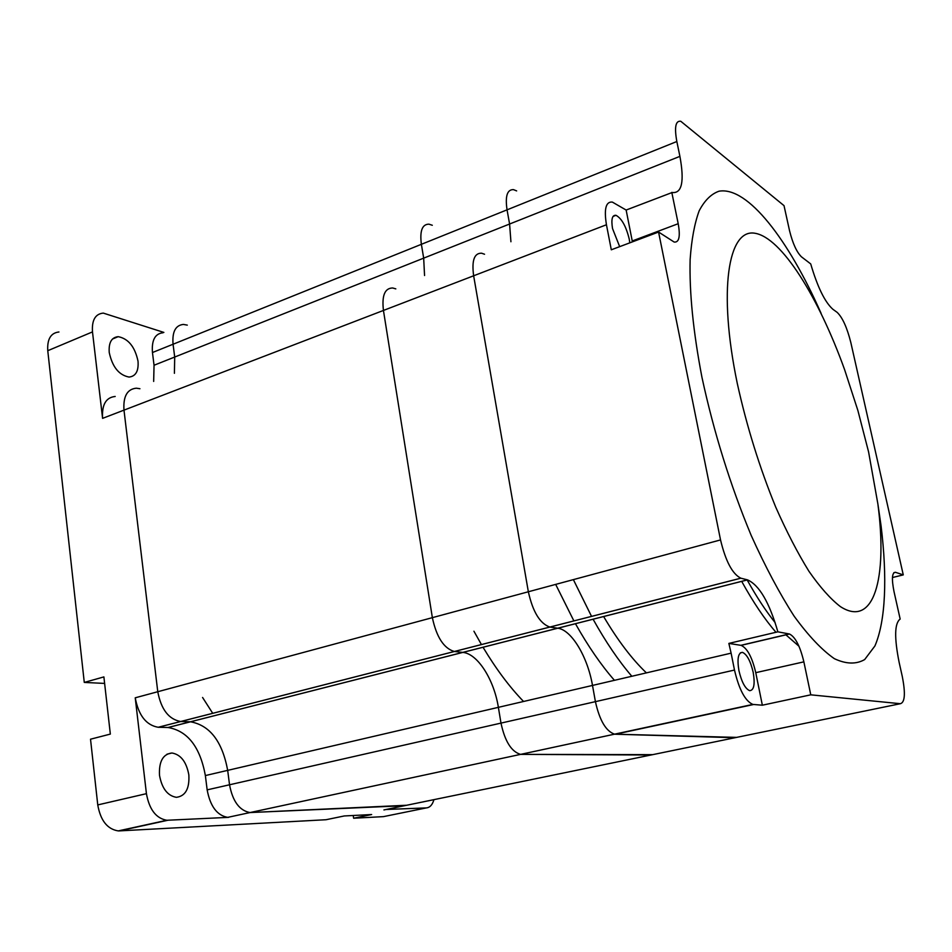 <?xml version="1.0" encoding="UTF-8"?>
<svg xmlns="http://www.w3.org/2000/svg" width="952" height="952" viewBox="0 0 952 952"><rect width="100%" height="100%" fill="white"/><g stroke="black" fill="none" stroke-linecap="round" stroke-linejoin="round"><path stroke-width="1.43" d="M406.73 805.249L250.019 812.556C239.499 810.628 232.669 801.37 229.539 784.781L227.683 770.358C222.316 741.525 209.928 725.329 190.507 721.794L180.69 721.509C168.778 719.367 161.138 709.442 157.77 691.723L123.986 410.133C123.082 396.389 127.199 389.07 136.362 388.19L139.932 388.725M183.415 324.43C175.525 325.215 172.074 331.82 173.062 344.243L174.704 357.036L174.406 373.315L174.704 357.036L173.062 344.243C172.074 331.82 175.525 325.215 183.415 324.43L187.294 325.12M202.574 697.471L212.736 713.322M153.665 381.431L154.045 365.247L423.676 258.147L424.556 275.521L423.676 258.147L421.379 244.307C419.665 230.955 422.176 224.232 428.924 224.16L432.303 225.267M652.691 754.65L520.577 754.377C511.414 751.723 504.881 741.299 500.99 723.103L498.372 707.336C494.017 679.526 477.571 653.643 462.85 652.406L454.33 651.489C443.858 648.431 436.528 637.15 432.363 617.658L383.442 310.447C381.716 295.572 384.798 288.087 392.688 287.98L395.818 288.873M523.564 701.469C509.617 687.106 496.099 669.03 483.009 647.229M481.438 644.575L473.929 631.212M671.803 192.387L678.205 223.708C680.466 236.477 679.121 242.593 674.171 242.058L658.57 232.038L611.303 249.793L606.448 224.755C603.901 208.964 605.877 201.407 612.35 202.086L626.142 210.047L672.148 192.506C681.941 193.637 684.524 181.582 679.907 156.366L509.594 224.017L507.047 209.833L509.594 224.017L510.926 241.749L509.594 224.017L423.676 258.147L421.379 244.307C419.665 230.955 422.176 224.232 428.924 224.16M513.461 189.626C507.202 189.436 505.06 196.171 507.047 209.833C505.06 196.171 507.202 189.436 513.461 189.626L516.638 190.9M136.362 388.19C127.199 389.07 123.082 396.389 123.986 410.133L157.77 691.723C161.138 709.442 168.778 719.367 180.69 721.509L190.507 721.794C209.928 725.329 222.316 741.525 227.683 770.358L229.539 784.781C232.669 801.37 239.499 810.628 250.019 812.556L404.552 805.689L650.906 755.019L520.577 754.377C511.414 751.723 504.881 741.299 500.99 723.103L498.372 707.336C494.017 679.526 477.571 653.643 462.85 652.406L454.33 651.489C443.858 648.431 436.528 637.15 432.363 617.658L383.442 310.447C381.716 295.572 384.798 288.087 392.688 287.98M736.646 737.383L614.564 734.171C605.972 731.243 599.582 720.402 595.417 701.648L592.501 685.428C587.61 656.809 571.533 629.867 557.801 628.213L549.84 627.047C539.986 623.643 532.822 611.874 528.348 591.763L473.644 275.782C471.597 260.539 474.251 253.006 481.605 253.208L484.556 254.243M159.496 775.285C158.841 761.505 162.982 754.079 171.919 752.996C180.797 754.531 186.437 761.838 188.841 774.904C189.615 788.649 185.461 796.122 176.394 797.324C167.54 795.801 161.911 788.446 159.496 775.285M109.23 352.466C108.564 342.601 111.539 337.341 118.191 336.663C128.33 338.65 134.934 346.814 138.016 361.153C138.766 371.03 135.767 376.326 129.044 377.063C118.941 375.124 112.348 366.925 109.23 352.466M386.143 809.486L426.365 807.903C429.911 807.57 432.434 804.821 433.933 799.644M228.635 817.351L166.85 820.267C156.116 818.434 149.309 809.569 146.429 793.671L135.232 697.804C138.528 715.368 146.18 725.198 158.187 727.268L168.099 727.506C187.675 730.934 200.099 746.951 205.37 775.559L207.155 789.862C210.237 806.32 217.08 815.483 227.695 817.363L614.564 734.171C605.972 731.243 599.582 720.402 595.417 701.648L592.501 685.428C587.61 656.809 571.533 629.867 557.801 628.213L549.84 627.047C539.986 623.643 532.822 611.874 528.348 591.763L473.644 275.782C471.597 260.539 474.251 253.006 481.605 253.208M606.448 224.755L102.59 418.356L92.487 331.903C91.713 320.169 95.307 313.898 103.292 313.101L163.875 332.415M102.59 418.356C101.745 404.707 105.946 397.412 115.192 396.472M154.045 365.247L152.463 352.526C151.523 340.185 155.045 333.605 163.018 332.76M426.365 807.903L383.489 816.626L353.632 818.232L371.637 814.543L344.279 815.959L326 819.731L119.274 830.894L167.861 820.255M104.625 683.417L84.276 682.429L103.887 676.908L110.337 734.087L90.523 739.204L97.758 804.916C100.519 820.529 107.35 829.192 118.25 830.906L119.274 830.894M84.276 682.429L47.767 350.705L92.487 331.903M58.953 331.986C50.825 332.891 47.088 339.126 47.767 350.705M353.228 815.495L353.632 818.232M868.593 451.95L877.887 504.013C887.609 578.09 874.079 628.463 840.33 606.567C830.513 598.986 820.041 587.217 808.926 571.26C797.657 553.053 786.578 531.644 775.69 507.035C759.529 467.48 746.713 426.246 737.264 383.347C717.903 290.289 728.221 228.456 754.865 233.24C781.485 237.453 818.423 296.834 844.626 369.721L857.895 410.538L868.593 451.95M878.101 505.464L881.076 525.885C887.359 577.424 885.705 621.037 874.9 645.98L864.666 659.569C856.157 664.46 846.054 664.163 834.345 658.665C821.862 649.978 808.474 635.829 794.17 616.23C779.628 593.62 765.313 566.714 751.223 535.5C730.255 485.032 713.833 432.291 701.945 377.289C693.223 331.772 689.284 292.538 690.129 259.575C691.533 239.618 694.555 223.339 699.196 210.749C704.647 200.396 711.263 193.875 719.058 191.197C747.689 186.247 788.53 239.606 821.136 313.446M646.396 672.874C632.057 659.248 617.788 640.458 603.604 616.503M629.808 242.843L629.236 239.083C626.095 226.314 621.668 218.389 615.98 215.307C612.184 214.926 611.041 219.353 612.541 228.587L619.669 246.651M738.919 670.601C737.003 658.665 738.193 652.584 742.489 652.37C746.975 654.393 750.545 661.057 753.199 672.35C755.15 684.238 753.972 690.343 749.664 690.676C745.19 688.701 741.608 682.001 738.919 670.601M205.37 775.559L731.112 653.155L728.863 643.409L777.867 631.831C769.371 602.39 759.256 585.075 747.522 579.875L740.834 578.185C732.409 574.02 725.65 561.263 720.533 539.927L658.57 232.038M777.867 631.831L789.47 634.008C795.325 636.924 800.12 646.206 803.869 661.854L810.771 694.829L900.366 703.707C904.947 702.433 905.59 693.353 902.282 676.467L899.128 662.318C894.202 637.602 894.547 623.191 900.164 619.062L893.999 591.549C891.524 578.911 892 572.485 895.427 572.283L903.269 574.889L850.814 342.47C847.03 327.476 842.472 317.433 837.129 312.351L832.881 309.281C824.908 302.177 817.518 287.064 810.711 263.918L801.453 256.826C796.717 252.173 792.754 243.522 789.577 230.848L784.02 205.644L680.799 121.285C675.587 120.487 674.266 127.235 676.836 141.515L679.907 156.366M728.863 643.409L741.108 645.361C747.249 648.133 752.139 657.237 755.757 672.671L762.35 705.206L810.771 694.829M762.35 705.206L752.853 704.421C745.214 701.077 739.085 689.617 734.492 670.053L731.112 653.155M650.906 755.019L735.015 737.717L615.301 734.23L753.508 704.528M892.452 577.531L903.269 574.889M682.739 719.736L681.025 719.879M614.433 680.311C601.152 665.151 588.146 646.277 575.436 623.691M573.889 620.918L555.67 584.397M626.142 210.047L632.414 241.867M699.292 716.178L697.602 716.309M631.831 676.265C618.669 660.974 605.746 641.946 593.072 619.193M591.549 616.396L573.366 579.613M798.954 646.218L785.817 634.758M775.166 622.656C765.92 611.136 756.578 596.904 747.141 579.935M775.987 632.271C764.73 619.371 753.294 602.378 741.668 581.327M207.155 789.862L734.492 670.053M167.992 727.506L747.451 579.851M158.246 727.268L740.87 578.197M135.232 697.804L720.533 539.927M152.463 352.526L676.836 141.515M404.552 805.689L383.93 809.938M97.758 804.916L146.429 793.671M735.015 737.717L900.366 703.707M893.809 572.759L895.558 572.33M755.757 672.671L803.869 661.854M740.87 645.313L789.232 633.961M632.235 240.975L678.205 223.708M227.695 817.363L752.853 704.421M168.099 727.506L747.522 579.875M158.187 727.268L740.834 578.185M166.945 754.21L171.919 752.996M112.491 339.019L118.191 336.663M118.25 830.906L166.85 820.267M877.887 504.013L881.076 525.885M615.98 215.307L613.04 216.437M742.489 652.37L740.335 652.87M893.892 572.664L895.427 572.283M741.108 645.361L789.47 634.008"/></g></svg>
